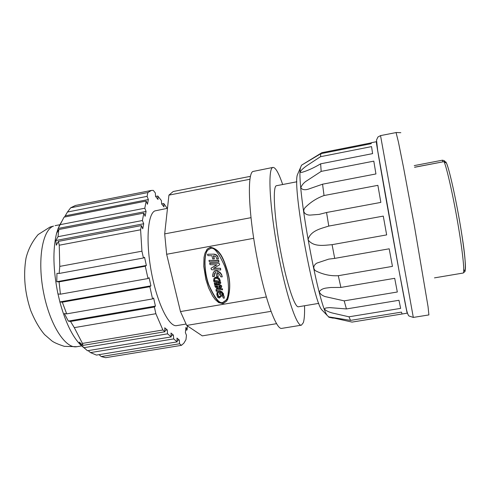 <?xml version="1.0" encoding="UTF-8"?>
<svg xmlns="http://www.w3.org/2000/svg" width="490" height="490" viewBox="0 0 490 490"><rect width="100%" height="100%" fill="white"/><g stroke="black" fill="none" stroke-linecap="round" stroke-linejoin="round"><path stroke-width="0.73" d="M376.308 141.812C376.179 142.835 383.009 182.403 391.535 229.626C400.054 276.862 407.086 314.121 407.227 313.165L352.059 322.095L328.465 316.846L350.522 320.387L348.972 316.803L333.365 313.239C328.416 312.197 321.017 308.596 326.781 307.885L329.69 307.622L346.424 308.945L344.194 300.86L325.188 296.603C322.108 295.568 320.135 293.969 319.272 291.801C320.73 289.602 323.259 288.328 326.855 287.967L330.738 287.489L340.905 287.428L338.284 275.705C330.45 276.146 322.824 274.48 315.401 270.707C312.289 267.932 314.206 264.6 316.895 263.093L328.716 259.13L334.707 258.389L332.079 244.669C324.147 245.257 313.533 247.389 307.983 239.72C310.562 230.551 321.128 228.548 328.778 226.074L326.554 212.495L319.113 214.393L310.164 215.086C306.311 215.282 301.534 212.372 304.945 207.778C310.544 202.137 316.908 198.058 324.037 195.541L322.561 184.197L308.094 189.238C304.578 190.212 302.159 189.716 300.836 187.756C301.626 185.502 303.175 183.462 305.484 181.649L321.183 171.39L320.625 163.832C314.01 167.782 307.83 170.606 302.073 172.315C297.308 173.209 303.769 167.66 307.518 165.21L320.509 156.702L320.87 153.67L301.84 165.007L321.918 152.672L371.157 142.89M376.296 141.733L371.2 142.743L371.2 143.68L320.87 153.67M376.528 142.431L376.32 141.726M350.522 320.387L401.488 312.118L402.057 313.998L352.059 322.095M346.424 308.945L398.97 300.278L400.642 308.375L348.972 316.803M340.905 287.428L394.695 278.308L397.329 292.009L344.194 300.86M334.707 258.389L389.195 248.804L392.453 266.376L338.284 275.705M296.848 181.778L276.666 185.686C272.134 185.128 274.308 220.5 281.689 256.748C287.569 286.387 295.103 308.02 298.49 306.764L318.77 303.377M282.675 184.522C278.743 173.037 275.515 167.335 272.979 167.415L272.501 167.611C267.779 169.748 269.684 207.111 277.64 250.231C285.548 293.369 296.622 326.763 301.417 325.176L303.341 322.677C304.357 319.407 304.749 313.772 304.529 305.76M272.979 167.415L252.883 171.488C247.309 173.791 248.393 211.141 256.344 254.059C264.233 296.995 276.115 330.101 281.768 328.38L301.417 325.176M276.532 323.682L202.278 335.871L186.696 325.421L270.97 311.346M167.488 208.317L154.865 210.914C147.57 214.02 145.634 242.281 151.557 273.053C157.394 303.849 169.179 327.351 176.688 325.617L185.967 324.068M220.739 283.22L220.561 281.836L217.242 280.77L217.07 281.064L219.153 281.425L220.77 282.706L220.629 283.398L218.92 284.194L214.455 284.175L214.418 282.969L217.046 283.042M219.226 285.1L220.463 285.303L221.541 286.283L221.382 287.501L220.359 288.065L218.522 287.624L216.69 288.157L215.024 286.632L214.81 284.678L219.398 284.806L214.638 284.972M218.926 296.677L218.761 296.989L218.252 296.493L217.866 294.802L216.905 294.784L217.572 297.148L219.269 298.043L221.596 296.04L222.423 295.899L223.336 298.122L224.304 298.159L224.071 296.144L223.269 294.998L222.307 294.637L221.033 295.072L219.428 296.707L218.424 296.18L218.032 294.496L216.905 294.784M219.74 296.603L218.761 296.989M218.068 283.385L219.692 282.81L218.068 283.385L217.756 282.013L219.71 282.693L219.52 283.104M218.803 286.601L218.975 286.301L219.74 286.871L219.575 287.171L218.663 285.989L220.169 286.129L220.641 286.956L219.575 287.171M219.74 286.871L220.567 286.828L220.402 287.128M216.017 286.754L216.188 286.46L217.695 286.932L217.529 287.232L216.017 286.754L215.821 285.915L217.707 285.964L217.529 287.232M185.643 330.205L187.045 329.972L185.967 327.332L185.373 332.612L186.457 335.252L185.973 339.662L183.885 343.159L181.447 345.34L105.626 357.688L101.234 356.567L99.066 354.656M320.509 156.702L371.555 146.602L372.602 153.621L320.625 163.832M321.183 171.39L373.803 161.143L375.934 173.95L322.561 184.197M324.037 195.541L377.882 185.336L380.853 202.401L326.554 212.495M328.778 226.074L383.284 216.102L386.659 234.9L332.079 244.669M301.534 165.204L300.639 167.311C295.654 180.455 318.108 305.037 327.369 315.615L329.249 317.33M298.208 172.897L297.35 174.918C292.622 187.535 312.798 299.464 321.636 309.637L323.173 311.242M173.16 191.529L250.421 176.333L173.203 191.517L168.928 195.124L249.9 179.254M266.291 296.964L180.467 311.579L186.696 325.421M180.467 311.579L166.649 254.273L253.679 238.324M227.617 299.635C230.539 290.154 230.447 280.458 227.342 270.541C224.463 262.021 221.088 248.883 210.284 247.291L207.362 249L206.633 249.918M250.972 217.683L164.689 233.883L166.649 254.273M164.689 233.883L168.928 195.124M223.054 303.635L226.833 300.989C230.398 291.501 230.563 281.646 227.342 271.423C224.463 262.701 221.125 249.263 210.106 247.548L207.178 249.257L205.01 253.122L204.005 257.458L203.748 266.327L205.867 279.441L208.599 287.9L212.593 295.966L215.263 299.611L218.699 302.618L223.054 303.635M222.828 302.636L225.927 300.437C229.044 297.283 230.024 281.389 224.634 266.101C218.528 252.491 213.787 246.642 210.412 248.559L207.956 249.998C204.655 252.27 202.866 267.454 208.201 283.759C214.424 298.318 219.3 304.615 222.828 302.636M167.255 208.366L163.746 203.515L163.997 206.915L161.639 203.981L161.394 200.557L157.786 196.031L158.031 199.485L155.575 196.429L155.33 192.95L153.278 190.371L151.422 190.432L147.839 192.546L147.098 196.361L148.354 199.54L147.453 204.244L146.185 201.059L144.795 208.226L146.081 211.423L145.144 216.298L143.846 213.089L142.406 220.518L143.717 223.746L142.749 228.799L141.42 225.565L140.606 229.786L59.253 245.214L59.768 266.395L141.929 251.199L140.606 229.786M141.929 251.199L143.441 257.997L144.538 257.262L146.363 265.451L145.279 266.229L148.023 278.528L149.095 277.695L150.908 285.835L149.848 286.705L152.574 298.918L153.615 297.993L155.416 306.079L154.381 307.04L155.869 313.716L74.29 327.639L82.461 343.41L162.894 329.984L155.869 313.716M162.894 329.984L165.014 331.736L164.738 327.804L167.262 329.923L167.543 333.831L171.255 336.899L170.973 333.041L173.393 335.074L173.674 338.909L177.233 341.855L176.951 338.063L179.273 340.017L179.561 343.778L181.447 345.34M187.045 329.972L187.492 325.954M226.65 299.188L226.086 300.125L222.987 302.318C219.673 304.192 214.988 298.435 208.924 285.045C203.509 269.959 204.355 253.814 207.497 250.561M151.422 190.432L75.442 205.463L70.689 207.785L147.839 192.546M217.021 290.092L222.589 289.645L222.38 288.739L217.382 288.604L216.121 289.363L216.066 291.14L217.027 291.164L217.027 289.945M213.983 278.387L215.098 277.567L217.242 277.579L219.03 278.614L220.31 280.697L219.202 278.326L217.407 277.285L215.275 277.279L213.983 278.387L213.609 280.513L214.534 280.537L214.785 278.859M210.963 268.263L211.527 269.727L220.714 269.966L220.561 268.293L213.432 268.41L219.367 264.998L219.618 264.208L218.944 263.216L209.818 263.001L209.959 264.667L216.917 264.821L210.963 268.263L216.629 264.814M220.561 268.293L213.903 268.134M214.148 259.002L213.407 255.749L215.925 256.515L216.782 259.063L218.393 258.824L217.842 256.558L216.519 255.008L214.13 254.132L207.558 254.249L207.876 255.633L211.956 255.725L212.703 258.971L214.326 258.732L213.646 255.762M218.895 261.991L218.748 260.337L208.967 260.386L209.291 261.764L218.895 261.991L218.577 260.607L208.967 260.386M214.479 273.2L215.778 272.385L216.776 276.734L218.221 276.764L217.529 272.716M217.058 271.117L219.9 272.722L221.443 274.706L222.282 276.862L221.609 274.425L220.071 272.44L217.229 270.835L214.571 271.313L213.462 272.183L212.531 275.276L212.715 276.636L214.326 276.372L214.51 273.157M217.229 270.835L214.749 271.031L213.321 272.367M217.242 280.77L213.891 280.678L213.934 281.897L216.794 281.971L217.113 283.343L214.246 283.263M221.554 287.195L221.707 285.989L220.629 285.002L219.398 284.806M218.117 291.458L219.832 291.274L221.829 292.107L223.471 294.508L223.63 294.202L221.995 291.801L220.004 290.968L218.289 291.158L217.156 292.181L216.794 294.319L217.701 294.343L217.903 292.72L219.134 292.12L219.655 294.398L220.604 294.423L220.353 292.303M218.289 291.158L217.095 292.261M224.304 298.159L224.071 296.144M147.098 196.361L67.449 212.029L70.689 207.785M61.513 221.878L58.132 228.438M58.157 228.432L64.086 217.125L146.185 201.059M64.521 217.039L67.449 212.029M143.441 257.997L59.155 273.457L59.768 266.395M74.29 327.639L70.56 321.477L68.312 321.091L64.355 313.545L66.689 313.87L62.316 302.183L59.884 301.932L57.992 293.982L60.411 294.184L59.076 281.873L56.773 281.726L56.956 273.334L59.155 273.457M59.253 245.214L58.39 241.386L56.307 245.208L55.836 240.517L57.998 236.695L58.837 229.51L56.583 233.387L58.126 228.487M56.552 233.436C52.638 249.686 53.11 269.868 57.955 293.982M58.39 241.386L141.42 225.565M165.014 331.736L82.975 345.389L82.461 343.41M59.854 301.926C65.366 322.034 72.251 336.342 80.495 344.838L83.502 347.453M171.255 336.899L87.428 350.742L80.427 344.403L79.258 342.106L82.975 345.389M70.56 321.477L154.381 307.04M217.027 291.164L216.85 290.399M216.28 289.088L217.382 288.604M222.38 288.739L217.217 288.904M222.423 289.951L222.215 289.039M214.534 280.537L214.761 278.89L215.435 278.412L216.984 278.418L218.411 279.239L219.355 280.672L220.31 280.697M218.944 263.216L209.634 263.271M220.714 269.966L220.396 268.569M214.13 254.132L207.558 254.249M214.498 254.188L213.959 254.396M214.883 254.273L214.326 254.451M215.245 254.384L214.706 254.537M215.588 254.5L215.073 254.647M215.925 254.653L215.41 254.763M216.225 254.825L215.753 254.923M216.519 255.008L216.047 255.088M216.788 255.217L216.347 255.272M217.021 255.431L216.617 255.48M217.266 255.67L216.843 255.694M217.444 255.896L217.088 255.933M217.627 256.16L217.272 256.16M217.842 256.558L217.456 256.423M217.964 256.95L217.793 257.219L217.67 256.821M218.221 259.094L217.793 257.219M218.221 276.764L217.272 272.612L218.926 273.671L220.843 276.838L222.282 276.862M214.155 276.66L213.934 275.257L214.375 273.365M217.07 281.064L213.72 280.972M220.604 294.423L220.102 292.224L221.302 292.806L222.534 294.478L223.471 294.508M217.701 294.343L217.738 293.014M219.832 291.274L220.004 290.968M223.207 293.761L223.373 293.455M218.032 294.496L217.866 294.802M218.424 296.18L218.252 296.493M221.033 295.072L219.575 296.909M220.868 295.378L222.307 294.637M222.142 294.943L223.109 295.305L223.912 296.45M148.354 199.54L65.421 215.796M68.312 321.091L155.416 306.079M177.233 341.855L96.438 355.085L90.497 352.598L88.139 350.62M146.363 265.451L56.773 281.726M55.836 240.517L143.717 223.746M167.262 329.923L164.916 330.315M81.628 344.207L80.427 344.403M218.24 283.091L218.001 282.05M218.975 286.301L218.901 285.995M216.188 286.46L216.066 285.921M155.593 196.459L157.786 196.031M145.279 266.229L59.076 281.873M57.998 236.695L142.406 220.518M167.543 333.831L84.213 347.649M66.689 313.87L152.574 298.918M144.795 208.226L60.368 224.616M148.023 278.528L60.411 294.184M58.837 229.51L143.846 213.089M62.316 302.183L149.848 286.705M163.746 203.515L161.633 203.926M146.081 211.423L58.102 228.444M59.866 301.944L150.908 285.835M173.393 335.074L171.145 335.448M173.674 338.909L90.497 352.598M179.273 340.017L177.123 340.372M179.561 343.778L101.234 356.567M380.534 135.608L396.085 132.57L398.431 142.057L403.515 167.36L414.301 225.376L428.058 306.709L428.897 314.923L413.309 317.428L408.899 315.952C408.09 315.113 407.282 312.969 406.467 309.509L398.78 269.316L377.692 150.62L376.516 140.054L377.943 136.998L380.534 135.608L413.309 317.428M53.539 226.092C42.397 229.859 37.179 260.061 43.555 292.475C49.802 324.925 65.55 349.094 76.887 346.693L64.331 346.35C58.065 344.28 53.925 342.473 51.909 340.924L44.608 334.621C39.525 328.692 34.913 320.711 30.766 310.672C24.751 292.75 23.171 275.239 26.013 258.138C28.169 249.428 32.205 241.576 38.122 234.581L49.992 227.066L53.539 226.092M414.601 167.286L444.05 161.633L446.494 163.195C449.789 170.404 457.55 206.431 462.076 236.235C464.722 252.718 465.745 264.171 465.145 270.603C465.457 271.013 464.796 271.828 463.16 273.04C464.875 273.089 462.719 251.836 457.911 223.771C453.127 195.743 446.898 168.113 444.05 161.633L414.583 167.213M442.844 161.792L442.421 160.199M463.963 269.647C465.88 274.406 466.866 265.972 460.925 228.965C454.677 191.167 448.093 165.779 446.5 163.237M221.829 292.107L221.995 291.801M223.109 295.305L223.269 294.998M329.482 259.002L328.723 259.137M55.064 225.651L59.903 224.714M463.16 273.04L434.477 277.873M444.804 161.559C445.104 161.051 444.314 160.591 442.433 160.187L414.246 165.608M444.001 161.565C445.704 161.853 446.427 162.141 446.17 162.429M400.826 132.692L396.018 132.508M320.154 214.191L319.113 214.381M328.906 317.263L333.261 318.169M301.503 165.234L301.809 165.038M321.636 309.637L327.369 315.615M297.35 174.918L300.639 167.311M226.086 300.125L225.927 300.437M59.094 226.135L61.722 221.505M80.495 344.838L85.003 348.617M217.156 292.181L217.327 291.875M76.887 346.693L81.744 345.885"/></g></svg>

